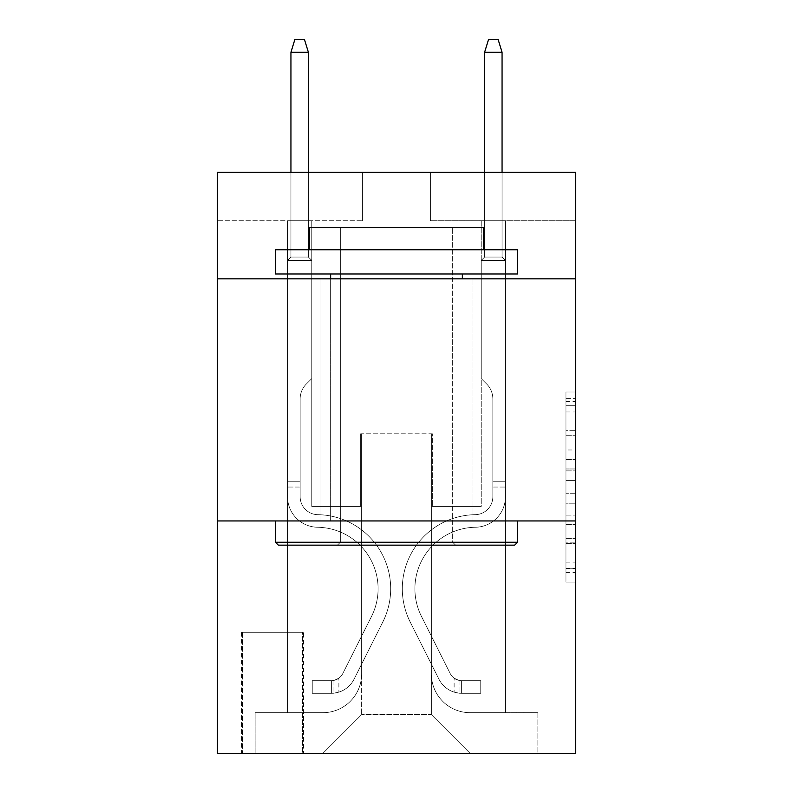 <?xml version="1.0" encoding="UTF-8"?>
<svg xmlns="http://www.w3.org/2000/svg" width="793" height="793" viewBox="0 0 793 793"><rect width="100%" height="100%" fill="white"/><g stroke="black" fill="none" stroke-linecap="round" stroke-linejoin="round"><path stroke-width="0.59" stroke-dasharray="3.96 2.97" d="M565.964 449.978L565.964 480.389L575.649 480.389L575.649 572.596L575.649 401.496L575.649 480.389L565.964 480.389L565.964 398.641L565.964 582.102L565.964 391.99L565.964 568.789L575.649 568.789L565.964 568.789L575.649 568.789L565.964 568.789L565.964 538.378L565.964 582.102L575.649 582.102L575.649 391.99L575.649 568.313L575.649 493.702L565.964 493.702L575.649 493.702L575.649 538.378L575.649 405.302L565.964 405.302L575.649 405.302L575.649 582.102L575.649 401.496L575.649 582.102L565.964 582.102L565.964 391.99L575.649 391.99L575.649 401.496L575.649 391.99L575.649 401.496L575.649 391.99L575.649 398.641L575.649 391.99L565.964 391.99L565.964 405.302L575.649 405.302L565.964 405.302L565.964 449.978L575.649 449.978M472.033 278.839L472.033 520.942L320.967 520.942L472.033 520.942L320.967 520.942L472.033 520.942L472.033 278.839L320.967 278.839L320.967 520.942L320.967 278.839L472.033 278.839M303.531 632.299L241.558 632.299L303.531 632.299L303.531 753.35L241.558 753.35L303.531 753.35M241.558 632.299L241.558 753.35M575.649 468.98L575.649 459.474L575.649 468.98L565.964 468.98L565.964 430.728L565.964 543.364L565.964 515.083L575.649 515.083L565.964 515.083L565.964 582.102L575.649 582.102L565.964 582.102L575.649 582.102L565.964 582.102L565.964 391.99L575.649 391.99L565.964 391.99L575.649 391.99L565.964 391.99L565.964 468.98L575.649 468.98M575.649 520.942L575.649 753.35L217.351 753.35L217.351 520.942L575.649 520.942L575.649 172.319L430.391 172.319L575.649 172.319L575.649 220.741L575.649 172.319L217.351 172.319L362.609 172.319L217.351 172.319L217.351 220.741L362.609 220.741L217.351 220.741L217.351 172.319L217.351 278.839L575.649 278.839L217.351 278.839L217.351 520.942L575.649 520.942L217.351 520.942M287.552 220.741L287.552 712.679L322.9 712.679A38.738 38.738 0 0 0 361.638 673.941L361.638 433.781L361.638 714.612L361.638 433.781L361.638 714.612L361.638 433.781L431.362 433.781L431.362 673.941A38.738 38.738 0 0 0 470.1 712.679L505.448 712.679L505.448 220.741L505.448 712.679L505.448 220.741L505.448 712.679L505.448 220.741L505.448 712.679L505.448 220.741L505.448 712.679L537.882 712.679L470.1 712.679L505.448 712.679L470.1 712.679L505.448 712.679L470.1 712.679L505.448 712.679L505.448 220.741L481.232 220.741L505.448 220.741L481.232 220.741L505.448 220.741L481.232 220.741L505.448 220.741L481.232 220.741L505.448 220.741L481.232 220.741L505.448 220.741L505.448 712.679L470.1 712.679A38.738 38.738 0 0 1 431.362 673.941A38.738 38.738 0 0 0 470.1 712.679A38.738 38.738 0 0 1 431.362 673.941A38.738 38.738 0 0 0 470.1 712.679A38.738 38.738 0 0 1 431.362 673.941A38.738 38.738 0 0 0 470.1 712.679A38.738 38.738 0 0 1 431.362 673.941L431.362 433.781L431.362 714.612L361.638 714.612L431.362 714.612L470.1 753.35L537.882 753.35L322.9 753.35L470.1 753.35L431.362 714.612L470.1 753.35L431.362 714.612L431.362 433.781L431.362 714.612L431.362 433.781L360.666 433.781L360.666 506.41L311.768 506.41L311.768 220.741L287.552 220.741L287.552 712.679L322.9 712.679A38.738 38.738 0 0 0 361.638 673.941L361.638 433.781L360.666 433.781L360.666 506.41L311.768 506.41L311.768 220.741L287.552 220.741L287.552 712.679L322.9 712.679L255.118 712.679L322.9 712.679L287.552 712.679L287.552 220.741L287.552 712.679L287.552 220.741L287.552 712.679L287.552 220.741L311.768 220.741L287.552 220.741L311.768 220.741L287.552 220.741L311.768 220.741L287.552 220.741L311.768 220.741L287.552 220.741L287.552 712.679L287.552 220.741M361.638 673.941L361.638 433.781L360.666 433.781L360.666 506.41L311.768 506.41L311.768 220.741L311.768 506.41L311.768 220.741L311.768 506.41L311.768 220.741L311.768 506.41L311.768 220.741L311.768 506.41L360.666 506.41L311.768 506.41L360.666 506.41L311.768 506.41L360.666 506.41L311.768 506.41L360.666 506.41L360.666 433.781L360.666 506.41L360.666 433.781L360.666 506.41L360.666 433.781L360.666 506.41L360.666 433.781L361.638 433.781L360.666 433.781L361.638 433.781L360.666 433.781L361.638 433.781L360.666 433.781L361.638 433.781L361.638 673.941A38.738 38.738 0 0 1 322.9 712.679A38.738 38.738 0 0 0 361.638 673.941A38.738 38.738 0 0 1 322.9 712.679A38.738 38.738 0 0 0 361.638 673.941A38.738 38.738 0 0 1 322.9 712.679A38.738 38.738 0 0 0 361.638 673.941M575.649 220.741L430.391 220.741L575.649 220.741M242.529 753.35L302.569 753.35L242.529 753.35L242.529 632.299L302.569 632.299L302.569 753.35L302.569 632.299L242.529 632.299L242.529 753.35M255.118 753.35L322.9 753.35L361.638 714.612L322.9 753.35L361.638 714.612L322.9 753.35L255.118 753.35L255.118 712.679L255.118 753.35M432.334 433.781L431.362 433.781L432.334 433.781L431.362 433.781L432.334 433.781L431.362 433.781L432.334 433.781L431.362 433.781L432.334 433.781L431.362 433.781L432.334 433.781L432.334 506.41L432.334 433.781M430.391 220.741L430.391 172.319L430.391 220.741M362.609 220.741L362.609 172.319L362.609 220.741M537.882 712.679L537.882 753.35L537.882 712.679M481.232 220.741L481.232 506.41L432.334 506.41L481.232 506.41L432.334 506.41L481.232 506.41L432.334 506.41L481.232 506.41L432.334 506.41L481.232 506.41L432.334 506.41L481.232 506.41L481.232 220.741M575.649 278.839L217.351 278.839M565.964 480.389L575.649 480.389L565.964 480.389M565.964 398.641L565.964 391.99L565.964 398.641L575.649 398.641L565.964 398.641M565.964 542.888L565.964 503.208L565.964 542.888L575.649 542.888L565.964 542.888M565.964 503.208L565.964 493.702L575.649 493.702L565.964 493.702L565.964 503.208L575.649 503.208L565.964 503.208M565.964 430.728L565.964 405.302L565.964 430.728L575.649 430.728L565.964 430.728M565.964 391.99L575.649 391.99L565.964 391.99L565.964 401.496L565.964 391.99L575.649 391.99M565.964 582.102L575.649 582.102L565.964 582.102L565.964 572.596L565.964 582.102M300.151 481.232L300.151 487.041L287.552 487.041L287.552 481.232L287.552 496.755L287.552 260.441L311.768 260.441L287.552 260.441L290.942 257.051L308.378 257.051L290.942 257.051L287.552 260.441L311.768 260.441L311.768 378.588L306.306 384.04A21.044 21.044 0 0 0 300.151 398.919A21.044 21.044 0 0 1 306.306 384.04L311.768 378.588L311.768 260.441L287.552 260.441L290.942 257.051L308.378 257.051L311.768 260.441L287.552 260.441L311.768 260.441L308.378 257.051L290.942 257.051L287.552 260.441L290.942 257.051L308.378 257.051L311.768 260.441L287.552 260.441L311.768 260.441L311.768 378.588L306.306 384.04A21.044 21.044 0 0 0 300.151 398.919A21.044 21.044 0 0 1 306.306 384.04L311.768 378.588L311.768 260.441L287.552 260.441L290.942 257.051L287.552 260.441L311.768 260.441L287.552 260.441L290.942 257.051L308.378 257.051L290.942 257.051L287.552 260.441L287.552 496.755A30.501 30.501 0 0 0 317.577 527.256A30.501 30.501 0 0 1 287.552 496.755L287.552 260.441L287.552 496.755A30.501 30.501 0 0 0 317.577 527.256A30.501 30.501 0 0 1 287.552 496.755L287.552 260.441L311.768 260.441L308.378 257.051L311.768 260.441L311.768 378.588L306.306 384.04A21.044 21.044 0 0 0 300.151 398.919A21.044 21.044 0 0 1 306.306 384.04L311.768 378.588L311.768 260.441L287.552 260.441L287.552 496.755A30.501 30.501 0 0 0 317.577 527.256A30.501 30.501 0 0 1 287.552 496.755L287.552 260.441L311.768 260.441L308.378 257.051L290.942 257.051L308.378 257.051L311.768 260.441L287.552 260.441L311.768 260.441L311.768 378.588L306.306 384.04A21.044 21.044 0 0 0 300.151 398.919A21.044 21.044 0 0 1 306.306 384.04L311.768 378.588L311.768 260.441L287.552 260.441L287.552 496.755A30.501 30.501 0 0 0 317.577 527.256A61.497 61.497 0 0 1 371.55 616.359A61.497 61.497 0 0 0 317.577 527.256A30.501 30.501 0 0 1 287.552 496.755L287.552 260.441L311.768 260.441L308.378 257.051L290.942 257.051L287.552 260.441L311.768 260.441L311.768 378.588L306.306 384.04A21.044 21.044 0 0 0 300.151 398.919A21.044 21.044 0 0 1 306.306 384.04L311.768 378.588L311.768 260.441L287.552 260.441L287.552 496.755L287.552 487.041L300.151 487.041L300.151 481.232L287.552 481.232L300.151 481.232L300.151 496.755L300.151 398.919L300.151 496.755A17.912 17.912 0 0 0 317.775 514.667A17.912 17.912 0 0 1 300.151 496.755L300.151 398.919L300.151 496.755L300.151 481.232L287.552 481.232L300.151 481.232L300.151 496.755A17.912 17.912 0 0 0 317.775 514.667A17.912 17.912 0 0 1 300.151 496.755L300.151 398.919L300.151 496.755A17.912 17.912 0 0 0 317.775 514.667A17.912 17.912 0 0 1 300.151 496.755L300.151 398.919L300.151 496.755L300.151 481.232L287.552 481.232M331.623 693.31A25.663 25.663 0 0 0 354.065 679.175L382.801 622.009A74.086 74.086 0 0 0 317.775 514.667A74.086 74.086 0 0 1 382.801 622.009A74.086 74.086 0 0 0 317.775 514.667A17.912 17.912 0 0 1 300.151 496.755A17.912 17.912 0 0 0 317.775 514.667A17.912 17.912 0 0 1 300.151 496.755L300.151 398.919L300.151 496.755A17.912 17.912 0 0 0 317.775 514.667A17.912 17.912 0 0 1 300.151 496.755A17.912 17.912 0 0 0 317.775 514.667A74.086 74.086 0 0 1 382.801 622.009A74.086 74.086 0 0 0 317.775 514.667A17.912 17.912 0 0 1 300.151 496.755A17.912 17.912 0 0 0 317.775 514.667A74.086 74.086 0 0 1 382.801 622.009L354.065 679.175L382.801 622.009A74.086 74.086 0 0 0 317.775 514.667A17.912 17.912 0 0 1 300.151 496.755A17.912 17.912 0 0 0 317.775 514.667A17.912 17.912 0 0 1 300.151 496.755A17.912 17.912 0 0 0 317.775 514.667A74.086 74.086 0 0 1 382.801 622.009A74.086 74.086 0 0 0 317.775 514.667A17.912 17.912 0 0 1 300.151 496.755A17.912 17.912 0 0 0 317.775 514.667A74.086 74.086 0 0 1 382.801 622.009A74.086 74.086 0 0 0 317.775 514.667A74.086 74.086 0 0 1 382.801 622.009L354.065 679.175L382.801 622.009A74.086 74.086 0 0 0 317.775 514.667A74.086 74.086 0 0 1 382.801 622.009L354.065 679.175A25.663 25.663 0 0 1 338.879 692.111A25.663 25.663 0 0 0 354.065 679.175L382.801 622.009A74.086 74.086 0 0 0 317.775 514.667A74.086 74.086 0 0 1 382.801 622.009A74.086 74.086 0 0 0 317.775 514.667A74.086 74.086 0 0 1 382.801 622.009L354.065 679.175L382.801 622.009A74.086 74.086 0 0 0 317.775 514.667A74.086 74.086 0 0 1 382.801 622.009L354.065 679.175A25.663 25.663 0 0 1 338.879 692.111C331.424 693.697 331.424 693.697 338.879 692.111C331.424 693.697 331.424 693.697 338.879 692.111A25.663 25.663 0 0 0 354.065 679.175L382.801 622.009L354.065 679.175A25.663 25.663 0 0 1 338.879 692.111C331.424 693.697 331.424 693.697 338.879 692.111C331.424 693.697 331.424 693.697 338.879 692.111A25.663 25.663 0 0 0 354.065 679.175L382.801 622.009L354.065 679.175A25.663 25.663 0 0 1 338.879 692.111C331.424 693.697 331.424 693.697 338.879 692.111C331.424 693.697 331.424 693.697 338.879 692.111A25.663 25.663 0 0 0 354.065 679.175L382.801 622.009L354.065 679.175A25.663 25.663 0 0 1 338.879 692.111C331.424 693.697 331.424 693.697 338.879 692.111C331.424 693.697 331.424 693.697 338.879 692.111A25.663 25.663 0 0 0 354.065 679.175A25.663 25.663 0 0 1 331.623 693.31L331.623 680.711A13.075 13.075 0 0 0 342.814 673.515L371.55 616.359A61.497 61.497 0 0 0 317.577 527.256A30.501 30.501 0 0 1 287.552 496.755A30.501 30.501 0 0 0 317.577 527.256A30.501 30.501 0 0 1 287.552 496.755A30.501 30.501 0 0 0 317.577 527.256A61.497 61.497 0 0 1 371.55 616.359A61.497 61.497 0 0 0 317.577 527.256A30.501 30.501 0 0 1 287.552 496.755A30.501 30.501 0 0 0 317.577 527.256A61.497 61.497 0 0 1 371.55 616.359L342.814 673.515L371.55 616.359A61.497 61.497 0 0 0 317.577 527.256A30.501 30.501 0 0 1 287.552 496.755A30.501 30.501 0 0 0 317.577 527.256A30.501 30.501 0 0 1 287.552 496.755A30.501 30.501 0 0 0 317.577 527.256A61.497 61.497 0 0 1 371.55 616.359A61.497 61.497 0 0 0 317.577 527.256A30.501 30.501 0 0 1 287.552 496.755A30.501 30.501 0 0 0 317.577 527.256A61.497 61.497 0 0 1 371.55 616.359A61.497 61.497 0 0 0 317.577 527.256A61.497 61.497 0 0 1 371.55 616.359L342.814 673.515L371.55 616.359A61.497 61.497 0 0 0 317.577 527.256A61.497 61.497 0 0 1 371.55 616.359L342.814 673.515A13.075 13.075 0 0 1 338.879 678.174C331.543 681.544 331.543 681.544 338.879 678.174C331.543 681.544 331.543 681.544 338.879 678.174A13.075 13.075 0 0 0 342.814 673.515L371.55 616.359A61.497 61.497 0 0 0 317.577 527.256A61.497 61.497 0 0 1 371.55 616.359A61.497 61.497 0 0 0 317.577 527.256A61.497 61.497 0 0 1 371.55 616.359L342.814 673.515L371.55 616.359A61.497 61.497 0 0 0 317.577 527.256A61.497 61.497 0 0 1 371.55 616.359L342.814 673.515A13.075 13.075 0 0 1 338.879 678.174C331.543 681.544 331.543 681.544 338.879 678.174C331.543 681.544 331.543 681.544 338.879 678.174A13.075 13.075 0 0 0 342.814 673.515L371.55 616.359L342.814 673.515A13.075 13.075 0 0 1 338.879 678.174C331.543 681.544 331.543 681.544 338.879 678.174C331.543 681.544 331.543 681.544 338.879 678.174A13.075 13.075 0 0 0 342.814 673.515L371.55 616.359L342.814 673.515A13.075 13.075 0 0 1 338.879 678.174C331.543 681.544 331.543 681.544 338.879 678.174C331.543 681.544 331.543 681.544 338.879 678.174A13.075 13.075 0 0 0 342.814 673.515L371.55 616.359L342.814 673.515A13.075 13.075 0 0 1 338.879 678.174C331.543 681.544 331.543 681.544 338.879 678.174C331.543 681.544 331.543 681.544 338.879 678.174A13.075 13.075 0 0 0 342.814 673.515A13.075 13.075 0 0 1 331.623 680.711L331.623 693.31L312.254 693.31L331.623 693.31A25.663 25.663 0 0 0 354.065 679.175A25.663 25.663 0 0 1 331.623 693.31L331.623 680.711L312.254 680.721L331.623 680.711A13.075 13.075 0 0 0 342.814 673.515A13.075 13.075 0 0 1 331.623 680.711L331.623 693.31L312.254 693.31L312.254 680.721L312.254 693.31L331.623 693.31A25.663 25.663 0 0 0 354.065 679.175A25.663 25.663 0 0 1 331.623 693.31L331.623 680.711L312.254 680.721L331.623 680.711A13.075 13.075 0 0 0 342.814 673.515A13.075 13.075 0 0 1 331.623 680.711L331.623 693.31L312.254 693.31L312.254 680.721L312.254 693.31L331.623 693.31A25.663 25.663 0 0 0 354.065 679.175A25.663 25.663 0 0 1 331.623 693.31L331.623 680.711L312.254 680.721L331.623 680.711A13.075 13.075 0 0 0 342.814 673.515A13.075 13.075 0 0 1 331.623 680.711L331.623 693.31L312.254 693.31L312.254 680.721L312.254 693.31L331.623 693.31A25.663 25.663 0 0 0 354.065 679.175A25.663 25.663 0 0 1 331.623 693.31L331.623 680.711L312.254 680.721L331.623 680.711A13.075 13.075 0 0 0 342.814 673.515A13.075 13.075 0 0 1 331.623 680.711L331.623 693.31L312.254 693.31L312.254 680.721L312.254 693.31L331.623 693.31M290.942 52.239L308.378 52.239L304.502 39.65L308.378 52.239L304.502 39.65L294.818 39.65L290.942 52.239L290.942 257.051L290.942 52.239L308.378 52.239L308.378 257.051L311.768 260.441L308.378 257.051L308.378 52.239L290.942 52.239L294.818 39.65L304.502 39.65L294.818 39.65L290.942 52.239L290.942 257.051L290.942 52.239L308.378 52.239L304.502 39.65L308.378 52.239L308.378 257.051L308.378 52.239L290.942 52.239L294.818 39.65L304.502 39.65L294.818 39.65L290.942 52.239L290.942 257.051L290.942 52.239L308.378 52.239L304.502 39.65L308.378 52.239L308.378 257.051L308.378 52.239L290.942 52.239L294.818 39.65L304.502 39.65L294.818 39.65L290.942 52.239L290.942 257.051L290.942 52.239L308.378 52.239L304.502 39.65L308.378 52.239L308.378 257.051L308.378 52.239L290.942 52.239L294.818 39.65L304.502 39.65L294.818 39.65L290.942 52.239L290.942 172.319M492.849 481.232L492.849 487.041L505.448 487.041L505.448 481.232L505.448 496.755L505.448 260.441L481.232 260.441L505.448 260.441L502.058 257.051L484.622 257.051L502.058 257.051L505.448 260.441L481.232 260.441L481.232 378.588L486.694 384.04A21.044 21.044 0 0 1 492.849 398.919A21.044 21.044 0 0 0 486.694 384.04L481.232 378.588L481.232 260.441L505.448 260.441L502.058 257.051L484.622 257.051L481.232 260.441L505.448 260.441L481.232 260.441L484.622 257.051L502.058 257.051L505.448 260.441L502.058 257.051L484.622 257.051L481.232 260.441L505.448 260.441L481.232 260.441L481.232 378.588L486.694 384.04A21.044 21.044 0 0 1 492.849 398.919A21.044 21.044 0 0 0 486.694 384.04L481.232 378.588L481.232 260.441L505.448 260.441L502.058 257.051L505.448 260.441L481.232 260.441L505.448 260.441L502.058 257.051L484.622 257.051L502.058 257.051L505.448 260.441L505.448 496.755A30.501 30.501 0 0 1 475.423 527.256A30.501 30.501 0 0 0 505.448 496.755L505.448 260.441L505.448 496.755A30.501 30.501 0 0 1 475.423 527.256A30.501 30.501 0 0 0 505.448 496.755L505.448 260.441L481.232 260.441L484.622 257.051L481.232 260.441L481.232 378.588L486.694 384.04A21.044 21.044 0 0 1 492.849 398.919A21.044 21.044 0 0 0 486.694 384.04L481.232 378.588L481.232 260.441L505.448 260.441L505.448 496.755A30.501 30.501 0 0 1 475.423 527.256A30.501 30.501 0 0 0 505.448 496.755L505.448 260.441L481.232 260.441L484.622 257.051L502.058 257.051L484.622 257.051L481.232 260.441L505.448 260.441L481.232 260.441L481.232 378.588L486.694 384.04A21.044 21.044 0 0 1 492.849 398.919A21.044 21.044 0 0 0 486.694 384.04L481.232 378.588L481.232 260.441L505.448 260.441L505.448 496.755A30.501 30.501 0 0 1 475.423 527.256A61.497 61.497 0 0 0 421.45 616.359A61.497 61.497 0 0 1 475.423 527.256A30.501 30.501 0 0 0 505.448 496.755L505.448 260.441L481.232 260.441L484.622 257.051L502.058 257.051L505.448 260.441L481.232 260.441L481.232 378.588L486.694 384.04A21.044 21.044 0 0 1 492.849 398.919A21.044 21.044 0 0 0 486.694 384.04L481.232 378.588L481.232 260.441L505.448 260.441L505.448 496.755L505.448 487.041L492.849 487.041L492.849 481.232L505.448 481.232L492.849 481.232L492.849 496.755L492.849 398.919L492.849 496.755A17.912 17.912 0 0 1 475.225 514.667A17.912 17.912 0 0 0 492.849 496.755L492.849 398.919L492.849 496.755L492.849 481.232L505.448 481.232L492.849 481.232L492.849 496.755A17.912 17.912 0 0 1 475.225 514.667A17.912 17.912 0 0 0 492.849 496.755L492.849 398.919L492.849 496.755A17.912 17.912 0 0 1 475.225 514.667A17.912 17.912 0 0 0 492.849 496.755L492.849 398.919L492.849 496.755L492.849 481.232L505.448 481.232M461.377 693.31A25.663 25.663 0 0 1 438.935 679.175L410.199 622.009A74.086 74.086 0 0 1 475.225 514.667A74.086 74.086 0 0 0 410.199 622.009A74.086 74.086 0 0 1 475.225 514.667A17.912 17.912 0 0 0 492.849 496.755A17.912 17.912 0 0 1 475.225 514.667A17.912 17.912 0 0 0 492.849 496.755L492.849 398.919L492.849 496.755A17.912 17.912 0 0 1 475.225 514.667A17.912 17.912 0 0 0 492.849 496.755A17.912 17.912 0 0 1 475.225 514.667A74.086 74.086 0 0 0 410.199 622.009A74.086 74.086 0 0 1 475.225 514.667A17.912 17.912 0 0 0 492.849 496.755A17.912 17.912 0 0 1 475.225 514.667A74.086 74.086 0 0 0 410.199 622.009L438.935 679.175L410.199 622.009A74.086 74.086 0 0 1 475.225 514.667A17.912 17.912 0 0 0 492.849 496.755A17.912 17.912 0 0 1 475.225 514.667A17.912 17.912 0 0 0 492.849 496.755A17.912 17.912 0 0 1 475.225 514.667A74.086 74.086 0 0 0 410.199 622.009A74.086 74.086 0 0 1 475.225 514.667A17.912 17.912 0 0 0 492.849 496.755A17.912 17.912 0 0 1 475.225 514.667A74.086 74.086 0 0 0 410.199 622.009A74.086 74.086 0 0 1 475.225 514.667A74.086 74.086 0 0 0 410.199 622.009L438.935 679.175L410.199 622.009A74.086 74.086 0 0 1 475.225 514.667A74.086 74.086 0 0 0 410.199 622.009L438.935 679.175A25.663 25.663 0 0 0 454.121 692.111A25.663 25.663 0 0 1 438.935 679.175L410.199 622.009A74.086 74.086 0 0 1 475.225 514.667A74.086 74.086 0 0 0 410.199 622.009A74.086 74.086 0 0 1 475.225 514.667A74.086 74.086 0 0 0 410.199 622.009L438.935 679.175L410.199 622.009A74.086 74.086 0 0 1 475.225 514.667A74.086 74.086 0 0 0 410.199 622.009L438.935 679.175A25.663 25.663 0 0 0 454.121 692.111C461.576 693.697 461.576 693.697 454.121 692.111C461.576 693.697 461.576 693.697 454.121 692.111A25.663 25.663 0 0 1 438.935 679.175L410.199 622.009L438.935 679.175A25.663 25.663 0 0 0 454.121 692.111C461.576 693.697 461.576 693.697 454.121 692.111C461.576 693.697 461.576 693.697 454.121 692.111A25.663 25.663 0 0 1 438.935 679.175L410.199 622.009L438.935 679.175A25.663 25.663 0 0 0 454.121 692.111C461.576 693.697 461.576 693.697 454.121 692.111C461.576 693.697 461.576 693.697 454.121 692.111A25.663 25.663 0 0 1 438.935 679.175L410.199 622.009L438.935 679.175A25.663 25.663 0 0 0 454.121 692.111C461.576 693.697 461.576 693.697 454.121 692.111C461.576 693.697 461.576 693.697 454.121 692.111A25.663 25.663 0 0 1 438.935 679.175A25.663 25.663 0 0 0 461.377 693.31L461.377 680.711A13.075 13.075 0 0 1 450.186 673.515L421.45 616.359A61.497 61.497 0 0 1 475.423 527.256A30.501 30.501 0 0 0 505.448 496.755A30.501 30.501 0 0 1 475.423 527.256A30.501 30.501 0 0 0 505.448 496.755A30.501 30.501 0 0 1 475.423 527.256A61.497 61.497 0 0 0 421.45 616.359A61.497 61.497 0 0 1 475.423 527.256A30.501 30.501 0 0 0 505.448 496.755A30.501 30.501 0 0 1 475.423 527.256A61.497 61.497 0 0 0 421.45 616.359L450.186 673.515L421.45 616.359A61.497 61.497 0 0 1 475.423 527.256A30.501 30.501 0 0 0 505.448 496.755A30.501 30.501 0 0 1 475.423 527.256A30.501 30.501 0 0 0 505.448 496.755A30.501 30.501 0 0 1 475.423 527.256A61.497 61.497 0 0 0 421.45 616.359A61.497 61.497 0 0 1 475.423 527.256A30.501 30.501 0 0 0 505.448 496.755A30.501 30.501 0 0 1 475.423 527.256A61.497 61.497 0 0 0 421.45 616.359A61.497 61.497 0 0 1 475.423 527.256A61.497 61.497 0 0 0 421.45 616.359L450.186 673.515L421.45 616.359A61.497 61.497 0 0 1 475.423 527.256A61.497 61.497 0 0 0 421.45 616.359L450.186 673.515A13.075 13.075 0 0 0 454.121 678.174C461.457 681.544 461.457 681.544 454.121 678.174C461.457 681.544 461.457 681.544 454.121 678.174A13.075 13.075 0 0 1 450.186 673.515L421.45 616.359A61.497 61.497 0 0 1 475.423 527.256A61.497 61.497 0 0 0 421.45 616.359A61.497 61.497 0 0 1 475.423 527.256A61.497 61.497 0 0 0 421.45 616.359L450.186 673.515L421.45 616.359A61.497 61.497 0 0 1 475.423 527.256A61.497 61.497 0 0 0 421.45 616.359L450.186 673.515A13.075 13.075 0 0 0 454.121 678.174C461.457 681.544 461.457 681.544 454.121 678.174C461.457 681.544 461.457 681.544 454.121 678.174A13.075 13.075 0 0 1 450.186 673.515L421.45 616.359L450.186 673.515A13.075 13.075 0 0 0 454.121 678.174C461.457 681.544 461.457 681.544 454.121 678.174C461.457 681.544 461.457 681.544 454.121 678.174A13.075 13.075 0 0 1 450.186 673.515L421.45 616.359L450.186 673.515A13.075 13.075 0 0 0 454.121 678.174C461.457 681.544 461.457 681.544 454.121 678.174C461.457 681.544 461.457 681.544 454.121 678.174A13.075 13.075 0 0 1 450.186 673.515L421.45 616.359L450.186 673.515A13.075 13.075 0 0 0 454.121 678.174C461.457 681.544 461.457 681.544 454.121 678.174C461.457 681.544 461.457 681.544 454.121 678.174A13.075 13.075 0 0 1 450.186 673.515A13.075 13.075 0 0 0 461.377 680.711L461.377 693.31L480.746 693.31L461.377 693.31A25.663 25.663 0 0 1 438.935 679.175A25.663 25.663 0 0 0 461.377 693.31L461.377 680.711L480.746 680.721L461.377 680.711A13.075 13.075 0 0 1 450.186 673.515A13.075 13.075 0 0 0 461.377 680.711L461.377 693.31L480.746 693.31L480.746 680.721L480.746 693.31L461.377 693.31A25.663 25.663 0 0 1 438.935 679.175A25.663 25.663 0 0 0 461.377 693.31L461.377 680.711L480.746 680.721L461.377 680.711A13.075 13.075 0 0 1 450.186 673.515A13.075 13.075 0 0 0 461.377 680.711L461.377 693.31L480.746 693.31L480.746 680.721L480.746 693.31L461.377 693.31A25.663 25.663 0 0 1 438.935 679.175A25.663 25.663 0 0 0 461.377 693.31L461.377 680.711L480.746 680.721L461.377 680.711A13.075 13.075 0 0 1 450.186 673.515A13.075 13.075 0 0 0 461.377 680.711L461.377 693.31L480.746 693.31L480.746 680.721L480.746 693.31L461.377 693.31A25.663 25.663 0 0 1 438.935 679.175A25.663 25.663 0 0 0 461.377 693.31L461.377 680.711L480.746 680.721L461.377 680.711A13.075 13.075 0 0 1 450.186 673.515A13.075 13.075 0 0 0 461.377 680.711L461.377 693.31L480.746 693.31L480.746 680.721L480.746 693.31L461.377 693.31M484.622 172.319L484.622 52.239L488.498 39.65L484.622 52.239L502.058 52.239L502.058 257.051L502.058 52.239L484.622 52.239L484.622 257.051L481.232 260.441L484.622 257.051L484.622 52.239L502.058 52.239L498.182 39.65L488.498 39.65L498.182 39.65L502.058 52.239L502.058 257.051L502.058 52.239L484.622 52.239L488.498 39.65L484.622 52.239L484.622 257.051L484.622 52.239L502.058 52.239L498.182 39.65L488.498 39.65L498.182 39.65L502.058 52.239L502.058 257.051L502.058 52.239L484.622 52.239L488.498 39.65L484.622 52.239L484.622 257.051L484.622 52.239L502.058 52.239L498.182 39.65L488.498 39.65L498.182 39.65L502.058 52.239L502.058 257.051L502.058 52.239L484.622 52.239L488.498 39.65L484.622 52.239L484.622 257.051L484.622 52.239L502.058 52.239L498.182 39.65L488.498 39.65L498.182 39.65L502.058 52.239L502.058 172.319M278.353 545.148L514.647 545.148L517.551 542.243L275.449 542.243L517.551 542.243L275.449 542.243L278.353 545.148L514.647 545.148L278.353 545.148M340.336 542.243L337.431 545.148L455.569 545.148L337.431 545.148L455.569 545.148L337.431 545.148L340.336 542.243L340.336 227.522L452.664 227.522L340.336 227.522L452.664 227.522L340.336 227.522L340.336 542.243L452.664 542.243L455.569 545.148L452.664 542.243L340.336 542.243L452.664 542.243L452.664 227.522L452.664 542.243L340.336 542.243M517.551 249.785L275.449 249.785L275.449 274.001L517.551 274.001L275.449 274.001L517.551 274.001L517.551 249.785L275.449 249.785L517.551 249.785M309.349 249.785L483.651 249.785L483.651 227.522L309.349 227.522L483.651 227.522L309.349 227.522L309.349 249.785L483.651 249.785M275.449 520.942L517.551 520.942L275.449 520.942L517.551 520.942L275.449 520.942L275.449 542.243M517.551 520.942L517.551 542.243M330.651 274.001L462.349 274.001L330.651 274.001L462.349 274.001L330.651 274.001L330.651 520.942L462.349 520.942L330.651 520.942L462.349 520.942L330.651 520.942L330.651 278.839M462.349 274.001L462.349 278.839M312.254 680.721L331.137 680.721L312.254 680.721L312.254 693.31L312.254 680.721M338.879 692.111C331.424 693.697 331.424 693.697 338.879 692.111C331.424 693.697 331.424 693.697 338.879 692.111L338.879 678.174L338.879 692.111M308.378 172.319L308.378 52.239M480.746 680.721L461.863 680.721L480.746 680.721L480.746 693.31L480.746 680.721M454.121 692.111C461.576 693.697 461.576 693.697 454.121 692.111C461.576 693.697 461.576 693.697 454.121 692.111L454.121 678.174L454.121 692.111M502.058 52.239L498.182 39.65L488.498 39.65L484.622 52.239M565.964 538.378L575.649 538.378L565.964 538.378M565.964 524.114L575.649 524.114M565.964 435.714L575.649 435.714L565.964 435.714M565.964 401.496L575.649 401.496M565.964 572.596L575.649 572.596M565.964 562.138L575.649 562.138M565.964 411.954L575.649 411.954M565.964 470.883L575.649 470.883L565.964 470.883M565.964 524.589L575.649 524.589L565.964 524.589M565.964 543.364L575.649 543.364L565.964 543.364M565.964 459.474L575.649 459.474L565.964 459.474M300.151 487.041L287.552 487.041L300.151 487.041M492.849 487.041L505.448 487.041L492.849 487.041M565.964 568.313L575.649 568.313M565.964 568.789L575.649 568.789M565.964 405.302L575.649 405.302M333.07 680.572L333.07 693.241M459.93 680.572L459.93 693.241"/><path stroke-width="1.19" d="M575.649 278.839L575.649 172.319L217.351 172.319L217.351 278.839L575.649 278.839L575.649 753.35L217.351 753.35L217.351 278.839M575.649 520.942L217.351 520.942M278.353 545.148L275.449 542.243L517.551 542.243L514.647 545.148L278.353 545.148M517.551 249.785L517.551 274.001L275.449 274.001L275.449 249.785L517.551 249.785M309.349 249.785L309.349 227.522L483.651 227.522L483.651 249.785M517.551 520.942L517.551 542.243M275.449 520.942L275.449 542.243M462.349 274.001L462.349 278.839M330.651 274.001L330.651 278.839M308.378 172.319L308.378 52.239L290.942 52.239L290.942 172.319M290.942 52.239L294.818 39.65L304.502 39.65L308.378 52.239M484.622 52.239L488.498 39.65L498.182 39.65L502.058 52.239L484.622 52.239L484.622 172.319M502.058 52.239L502.058 172.319"/></g></svg>
